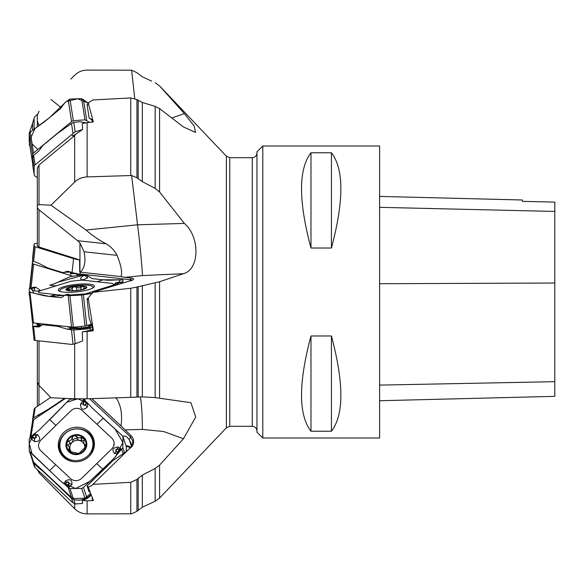 <?xml version="1.0" encoding="UTF-8"?>
<svg xmlns="http://www.w3.org/2000/svg" width="584" height="584" viewBox="0 0 584 584"><rect width="100%" height="100%" fill="white"/><g stroke="black" fill="none" stroke-linecap="round" stroke-linejoin="round"><path stroke-width="0.88" d="M132.656 279.991L79.782 273.94L80.388 272.173L79.716 271.983L79.599 260.303L78.533 259.551L38.989 247.01L37.354 246.01L37.318 244.747M50.969 205.203L86.06 230.038L137.547 224.803L131.626 175.521L87.111 176.901C82.132 177.186 77.986 178.901 74.672 182.062L50.969 205.203L39.011 204.612L37.318 205.429L37.354 207.627L38.989 209.787L77.584 240.681L79.95 242.973L84.059 251.777L117.026 255.361C121.078 265.18 122.421 272.253 121.063 276.59L124.845 277.356L142.365 275.575L183.442 273.692L159.585 281.736L136.941 287.036L130.743 288.255L92.863 292.336L88.213 298.015L93.331 330.296L92.798 330.931A11.096 2.292 -6.1 0 0 92.068 330.61L92.25 330.581M121.063 276.59L80.388 272.173C84.716 267.837 85.943 261.041 84.059 251.777M152.468 502.51L142.335 507.211L136.941 511.314L131.626 513.811L87.111 513.898C82.14 513.767 77.993 512.058 74.672 508.759L71.62 505.686M130.743 513.854L130.743 482.311L92.863 484.377L91.746 485.574L88.213 487.151L93.331 500.473L87.111 500.897L82.315 500.43A16.615 15.717 -18.8 0 0 90.272 495.999L91.177 495.108M32.609 460.739L32.996 462.353A3.504 3.314 -18.8 0 0 33.624 463.17L37.5 466.791A8.76 1.285 45.6 0 0 40.734 469.507A8.76 1.285 45.6 0 1 43.968 472.222L56.473 483.91A23.36 3.424 45.6 0 1 58.736 486.07L71.482 498.371L73.745 499.619L75.219 503.963L82.585 503.43L82.315 500.43M130.743 482.311L136.941 479.464L142.335 475.099L155.169 468.492L159.585 465.105L159.585 498.072L155.169 501.247L155.169 468.492M126.845 451.133A15.184 14.359 -18.8 0 0 126.407 449.512L126.75 451.235M37.318 382.097L37.318 340.676L37.318 382.075L39.011 385.374L50.969 397.755L74.672 398.814L87.111 398.799L130.743 397.361L130.743 288.255M140.423 396.894A29.2 2.949 -91.6 0 1 142.365 429.401L163.608 431.518L183.442 438.759L195.735 417.02L190.917 402.712L155.169 397.602L142.335 396.879L130.743 397.361M92.798 330.931L82.315 331.873A16.615 3.438 -6.1 0 0 90.272 330.142L92.644 329.412M32.886 322.967L32.609 326.054L32.996 326.398A3.504 0.723 -6.1 0 0 33.624 326.522L37.5 326.938A8.76 5.891 72.8 0 0 39.179 326.784A8.76 5.891 72.8 0 0 40.734 325.887A8.76 5.891 72.8 0 1 42.296 324.989A8.76 5.891 72.8 0 1 43.968 324.835L56.473 326.193A23.36 15.71 72.8 0 1 58.736 326.653L67.583 329.23L73.745 330.018L75.219 343.757L82.585 340.968L82.315 331.873M79.782 273.94L79.774 274.903L80.344 275.093M130.743 175.507L130.743 97.944L92.863 99.952L88.213 102.864L93.331 121.822L82.315 123.443L82.585 129.538L75.219 131.794L73.029 133.349L71.978 134.429L72.825 135.999L73.978 136.174L39.011 164.987L37.318 168.199L37.318 205.429L37.318 168.177M73.978 136.174L76.008 133.94L82.585 129.538M131.626 175.521L136.941 177.755L142.335 181.668L155.169 188.362L155.169 106.405L142.335 102.47L136.941 99.579L130.743 97.944M38.989 125.691L37.354 121.297L37.361 126.859M37.354 126.633L37.318 115.34L37.354 121.297L38.989 125.319M37.318 115.355L39.011 111.23L37.318 115.311L37.318 120.961M37.318 120.903L37.318 115.311M134.751 98.477L131.626 70.189L87.111 70.102C82.132 70.233 77.986 71.949 74.672 75.241L70.839 79.103M50.969 99.455L61.335 107.763M142.365 275.575A29.2 0.788 -95.8 0 0 140.788 254.091A29.2 0.788 -95.8 0 0 137.547 224.803L184.376 223.417L159.585 191.975L155.169 188.362M171.842 117.983L184.376 113.603L194.165 126.042L195.516 132.422L183.442 126.932L159.585 108.624L155.169 106.405M131.626 70.189L136.941 72.686L142.335 76.789L151.701 81.139M159.585 85.957L155.169 82.76L159.585 85.928L184.376 113.603M78.533 259.551L79.599 260.303M37.318 243.324L35.12 243.564A3.504 0.723 6.1 0 0 34.113 243.959A3.504 0.723 6.1 0 0 34.113 243.973L34.164 246.127A3.504 0.723 6.1 0 0 35.201 246.747L73.562 258.624A11.096 2.292 6.1 0 0 78.307 259.69M79.789 274.334L73.314 272.889A11.096 2.292 -173.9 0 1 72.066 272.546L68.927 271.575A8.76 6.227 83.8 0 0 67.065 271.385A8.76 6.227 83.8 0 0 65.35 271.932A8.76 6.227 83.8 0 1 63.634 272.48A8.76 6.227 83.8 0 1 61.773 272.29L49.136 268.377A23.36 16.6 83.8 0 1 46.888 267.457L38.617 263.238L33.624 261.391L32.609 260.647L32.609 257.916M73.591 273.589L75.321 273.443A1.752 1.562 -174.4 0 1 75.869 273.823L72.438 273.334A1.752 1.533 61.2 0 1 72.774 273.641L73.431 273.779M67.802 272.027L68.664 271.575L65.35 271.932M78 274.027L78.555 274.443A1.752 0.62 -51.3 0 0 78.219 274.604L77.351 273.896M76.57 273.728L77.387 275.546M76.358 273.276L75.869 273.823M184.376 223.417C199.881 236.542 200.035 269.333 183.442 273.692M183.442 438.759L159.585 465.105M256.96 432.16L256.96 151.84L262.8 146L262.8 438L256.96 432.16M262.8 438L379.6 438L379.6 146L262.8 146M310.98 335.975L331.42 335.975C344.005 383.133 344.005 414.881 331.42 431.218L310.98 431.218C298.395 414.881 298.395 383.133 310.98 335.975L310.98 431.218M310.98 152.782L331.42 152.782C344.005 169.119 344.005 200.867 331.42 248.025L310.98 248.025C298.395 200.867 298.395 169.119 310.98 152.782L310.98 248.025M331.42 248.025L331.42 152.782M522.388 201.378L554.8 202.108L522.388 201.371L522.388 199.998L379.6 196.406M379.6 400.741L554.8 396.339L554.8 202.108M331.42 431.218L331.42 335.975M37.413 114.296L35.12 116.435A3.504 3.314 18.8 0 0 34.113 118.764L34.164 128.582A3.504 3.314 18.8 0 0 34.215 129.108M32.609 130.254L32.609 123.18L34.281 117.727M88.213 102.864L87.082 104.879A11.68 4.92 -129.6 0 1 87.111 105.076L89.155 118.099L91.725 119.311L92.564 122.253M92.09 120.056L89.155 118.099M71.978 134.429L35.12 164.87A3.504 2.591 171.1 0 0 34.113 166.79L34.164 174.455A3.504 2.591 171.1 0 0 34.193 174.74A3.504 2.591 171.1 0 0 35.201 176.222L37.318 177.638M72.825 135.999L76.008 133.94M32.689 165.06L32.996 156.045A3.504 2.591 -8.9 0 1 33.624 155.351L37.5 152.147A8.76 4.606 123.8 0 0 40.734 148.38A8.76 4.606 123.8 0 1 43.968 144.606L56.473 134.283A23.36 12.279 123.8 0 1 58.736 132.575L71.482 123.48L73.745 122.392L79.84 121.735L85.739 122.757M86.06 230.038C91.367 234.885 98.046 239.462 106.113 243.776C110.872 246.565 114.508 250.427 117.026 255.361M92.863 292.336L128.984 281.152A8.796 1.818 173.9 0 0 133.502 279.371A8.796 1.818 173.9 0 0 131.093 278.035L124.845 277.356M88.213 298.015L87.082 298.847A11.68 8.3 -83.8 0 1 87.111 299.132L89.155 318.163L92.44 327.514L92.71 329.997A11.68 2.416 173.9 0 1 93.331 330.296M92.44 330.493L92.71 329.997M75.219 343.757L71.978 344.436L35.12 340.435A3.504 0.723 173.9 0 1 34.113 340.041A3.504 0.723 173.9 0 1 34.113 340.027L32.609 326.084M92.418 327.281A8.76 6.227 -83.8 0 1 91.301 327.77L88.578 327.478L82.023 328.661L73.343 328.719L67.656 326.777M73.745 330.018L87.082 328.953A16.615 3.438 -6.1 0 0 90.06 328.157L91.301 327.77M37.318 323.485L38.106 323.996A1.752 1.504 -69.9 0 1 37.142 324.668L36.588 323.405M38.522 323.609L38.106 323.996L40.756 324.967A1.752 1.504 -69.9 0 1 39.8 325.638L37.142 324.668M40.756 324.967L40.88 325.003A1.752 1.482 -76.7 0 1 39.924 325.697L32.857 326.346M71.912 327.23L74.278 327.887L81.439 328.047A1.752 0.81 -99.4 0 0 82.023 328.661M72.949 327.631A1.752 1.321 -69 0 1 71.927 328.42L67.116 329.12M73.241 327.712A1.752 1.27 -80.1 0 1 72.306 328.536L67.583 329.23M74.241 327.149L74.278 327.887A1.752 1.27 -80.1 0 1 73.343 328.719M81.359 326.427L81.439 328.047L86.228 327.259A1.752 0.81 -99.4 0 0 86.812 327.865L86.775 329.011M86.228 327.259L86.439 327.215A1.752 0.869 -103.1 0 0 87.111 327.821L87.082 328.953M86.439 327.215L87.907 326.872A1.752 0.869 -103.1 0 0 88.578 327.478L90.002 326.879A1.752 1.088 -122.6 0 1 89.067 326.398L89.724 325.127A1.752 1.285 -161.8 0 0 91.279 325.346L90.002 326.879M91.615 324.156L91.279 325.346M92.06 325.018L91.425 324.952A1.752 1.263 12.7 0 1 89.819 324.806L89.841 324.704M92.243 288.299A16.644 3.438 -6.1 0 0 92.965 287.131A16.644 3.438 -6.1 0 0 76.051 285.488A16.644 3.438 -6.1 0 0 59.867 290.686A16.644 3.438 -6.1 0 0 60.824 291.671M85.76 288.036L83.753 288.584L83.979 287.372L83.293 286.321A9.789 2.022 173.9 0 1 85.76 288.036A9.789 2.022 173.9 0 1 85.505 288.226A9.789 2.022 173.9 0 1 78.84 290.175A9.789 2.022 173.9 0 1 69.445 290.606A9.789 2.022 173.9 0 1 67.386 290.175A9.789 2.022 173.9 0 1 66.977 288.89A9.789 2.022 173.9 0 1 73.898 286.744A9.789 2.022 173.9 0 1 83.293 286.321L79.008 287.956L76.511 287.313L76.847 290.445L76.511 287.313M68.97 290.766L66.977 288.89L70.832 289.241L73.898 286.744L76.475 287.233M80.826 287.029L81.118 289.752M68.927 288.905L69.102 290.562M69.445 290.606L68.883 290.73M80.731 290.19L78.84 290.175M83.979 287.372L84.271 286.707M89.535 398.719L130.378 436.883A11.68 3.38 133.1 0 0 131.093 435.715L121.063 425.948C122.421 415.114 121.078 406.201 117.026 399.201L115.866 397.85M92.863 484.377L130.356 447.804L131.962 445.643L132.721 443.117L132.546 440.519L130.378 436.883A7.3 2.117 -46.9 0 1 129.144 439.562L131.349 443.84L131.254 446.03L130.436 447.709M131.093 435.715A8.796 8.322 161.2 0 1 128.984 449.045M91.849 398.646L121.063 425.948M122.589 436.058L124.983 436.102L126.764 436.803L129.144 439.562M85.133 400.748L84.804 398.865M88.104 487.005L87.082 485.968A11.68 3.38 -46.9 0 1 87.111 486.056L89.155 492.064M92.798 500.7A11.096 10.497 -18.8 0 0 92.068 498.911L92.71 498.831A11.68 11.045 161.2 0 1 93.046 499.619M87.082 485.968L113.274 460.338L126.648 451.33M131.312 445.796L129.553 440.628M75.219 503.963L71.978 502.014L35.12 467.565A3.504 3.314 161.2 0 1 34.281 466.273L32.777 461.871M73.745 499.619C78.307 500.729 82.651 500.152 86.775 497.882L87.082 497.699A16.615 15.717 -18.8 0 0 90.06 495.371L90.885 494.56M113.785 445.264L113.712 444.38M88.753 456.666A16.644 15.746 -18.8 0 0 92.615 440.686L92.177 439.394A16.644 15.746 -18.8 0 0 71.35 429.846A16.644 15.746 -18.8 0 0 60.663 450.111A16.644 15.746 -18.8 0 0 88.06 455.629A16.644 15.746 -18.8 0 0 92.177 439.394M60.663 450.111L61.101 451.403A16.644 15.746 -18.8 0 0 73.905 461.718M85.023 444.555L85.768 446.745L85.841 445.037L84.534 444.336L83.753 442.957L84.264 439.358L83.293 437.832A9.789 9.256 161.2 0 1 85.76 446.76A9.789 9.256 161.2 0 1 78.84 453.534A9.789 9.256 161.2 0 1 69.445 451.381A9.789 9.256 161.2 0 1 66.977 442.453A9.789 9.256 161.2 0 1 73.898 435.679A9.789 9.256 161.2 0 1 83.293 437.832L80.826 437.482L78.482 438.029L76.475 436.482L73.898 435.679L72.131 437.708L73.058 440.46L72.058 442.511A7.534 7.125 161.2 0 1 79.307 440.46L77.409 439.248L76.533 436.664L77.409 439.248M76.402 436.109L76.475 436.482M77.212 438.664L74.737 438.548L72.912 440.007M84.687 448.57A7.534 7.125 -18.8 0 0 84.607 445.49M71.693 452.344A7.534 7.125 161.2 0 1 70.08 449.49A7.534 7.125 161.2 0 1 72.058 442.511L69.825 443.49L67.985 445.132M83.979 440.431L79.307 440.46A7.534 7.125 161.2 0 1 84.286 444.541M69.182 446.826L70.08 449.49L69.854 451.724L68.97 449.096L69.255 447.059L66.934 444.271L66.977 442.453L68.927 440.847L71.233 440.081L72.131 437.708M85.658 447.067L83.826 443.183M80.826 437.482L81.724 440.117M68.927 440.847L69.825 443.49M85.76 446.76L78.84 453.534L69.445 451.381L68.496 449.935L68.97 449.096M68.883 449.162L69.715 451.614M76.387 453.111L76.519 453.476M85.125 444.563L85.811 446.577M34.164 409.545A3.504 2.591 8.9 0 1 34.193 409.26A3.504 2.591 8.9 0 1 35.201 407.778L50.662 397.441M64.101 398.354A8.76 3.686 129.6 0 1 61.773 400.266L49.136 408.727A23.36 9.84 129.6 0 1 46.888 410.092L33.624 417.801L32.631 419.202L32.609 420.823M72.934 276.232L33.646 264.099L32.594 263.625L32.529 261.187L33.558 260.924M29.2 292.183L29.2 295.219L30.244 295.73M65.437 398.412L33.646 419.677L32.602 420.86L29.915 437.942L32.594 420.918M29.2 449.213L29.2 439.307L30.244 437.577L33.368 434.511L31.105 436.722L30.602 438.27L34.412 441.584C39.96 441.65 41.114 439.402 37.872 434.832L34.317 433.773L38.909 430.335L68.788 400.222L70.533 399.12L76.249 398.872M29.2 450.797L29.2 446.417M126.275 451.622L126.246 446.453L122.917 436.671M32.529 460.404L33.558 462.061L71.591 497.597L73.35 498.539L84.965 498.225L90.337 493.662M68.299 484.596L68.678 484.691L67.7 486.005L68.554 483.231A0.986 0.927 -18.8 0 0 66.904 482.45L65.123 481.252L64.255 484.019L65.912 482.983L65.094 484.705L60.247 480.814L29.302 451.016M55.911 425.422L40.632 440.373C37.807 443.862 37.792 447.264 40.573 450.585L70.795 478.829C74.35 481.413 77.906 481.311 81.475 478.537L112.033 448.643C114.858 445.154 114.88 441.752 112.092 438.431L81.87 410.187C78.322 407.603 74.759 407.698 71.19 410.479L55.911 425.422L49.786 419.699M33.368 434.511L34.317 433.773L35.135 435.226L34.033 434.759L31.85 437.022L33.252 437.934L31.748 437.073M33.303 437.54L34.726 437.744A0.986 0.927 -18.8 0 0 35.595 436.139L35.135 435.226L34.033 434.759M63.481 457.082A18.177 17.192 161.2 0 1 62.904 456.513A18.177 17.192 161.2 0 1 63.926 432.335A18.177 17.192 161.2 0 1 89.184 431.934A18.177 17.192 161.2 0 1 94.301 445.833A18.177 17.192 161.2 0 1 82.271 460.645A18.177 17.192 161.2 0 1 63.481 457.082M118.691 449.498L117.275 449.293A0.986 0.927 -18.8 0 0 116.398 450.899L114.595 453.586L117.807 453.651L113.756 458.666L83.424 487.45L81.636 488.436L69.956 488.56L67.335 486.793L65.408 484.005M65.094 484.705L67.335 486.793L68.832 487.428L72 484.464C72.051 479.544 69.759 478.478 65.123 481.252M83.702 402.442L83.439 403.807A0.986 0.927 -18.8 0 0 85.089 404.588L87.344 407.157L87.87 403.405L86.118 404.143L86.936 402.434L92.418 408.194L121.961 435.343L122.968 436.949L122.844 447.87L118.662 452.622L121.53 449.154L118.114 447.023C112.77 447.534 111.595 449.724 114.595 453.586M122.881 436.569L126.305 446.738M118.662 452.622L117.807 453.651L116.888 451.892L117.968 452.293L120.143 450.016L120.384 450.417L120.246 449.979M117.275 449.293L117.355 448.986A1.358 1.285 161.2 0 0 116.15 451.206L117.968 452.293M82.928 398.901L84.695 400.339L86.593 403.048M86.936 402.434L84.695 400.339L83.293 399.996L80.526 404.143C80.672 409.639 82.943 410.647 87.344 407.157M83.439 403.807L83.089 403.799A1.358 1.285 161.2 0 0 85.366 404.873L86.417 403.018L84.293 401.033L84.702 400.814L84.249 400.938M68.554 483.231L68.934 483.326A1.358 1.285 161.2 0 0 66.656 482.245L65.576 484.019L67.7 486.005L67.306 486.26L67.751 486.107M64.255 295.57L61.897 297.387L60.247 297.606L49.494 296.438C42.296 295.665 42.311 295.175 33.346 293.044L29.2 291.81L32.529 322.813L73.35 327.244L84.965 326.062L91.856 324.076M30.85 292.416L29.959 292.19M32.529 322.813L29.2 288.781L33.485 287.24M33.303 287.795L31.748 287.846A0.584 0.526 -69.4 0 1 31.85 287.817L35.595 287.27A0.584 0.416 -83.8 0 1 35.872 287.321L39.968 289.978L39.515 290.642L37.486 291.19L34.412 290.905L30.602 288.788L31.105 287.97L33.529 287.226L31.105 287.97M51.604 284.685L49.786 285.248C57.064 282.999 56.94 282.525 65.751 278.583L70.533 276.597L82.088 274.823L84.695 274.889L88.016 275.845M114.157 284.364L112.092 283.386L81.87 280.108L71.19 281.196L40.632 290.649C37.807 291.686 37.792 292.431 40.573 292.891L64.342 295.467M34.748 287.175L31.748 287.846M35.098 287.211A0.584 0.416 96.2 0 0 34.858 287.189L33.419 287.255M34.726 287.7L36.215 287.408L33.602 287.211M63.481 292.117A18.177 3.76 173.9 0 1 58.283 290.19A18.177 3.76 173.9 0 1 69.029 285.43A18.177 3.76 173.9 0 1 89.184 284.16A18.177 3.76 173.9 0 1 94.411 286.306A18.177 3.76 173.9 0 1 83.14 290.942A18.177 3.76 173.9 0 1 63.481 292.117M81.475 295.088L113.471 285.043M55.684 294.533L49.494 296.438L92.506 293.38L81.636 295.059L69.956 295.65L65.423 295.044L67.335 295.446M83.702 275.298A0.584 0.562 -141.4 0 0 83.344 275.451L84.249 274.925L83.439 275.619L85.089 275.633A0.584 0.394 72.8 0 1 85.366 275.794L87.344 278.035L87.87 275.684L86.118 275.56L86.593 275.181A0.584 0.562 -142.6 0 0 86.417 275.166L92.418 278.648L103.171 279.816C110.369 280.605 110.245 280.101 118.961 279.889L122.968 279.853L122.844 281.692L118.479 282.919L121.53 282.466M102.981 279.794L120.406 279.831L117.15 284.817L117.807 283.802L114.595 285.576L112.661 285.904L116.18 282.568M119.691 282.189L120.246 282.203A0.584 0.526 110.6 0 0 120.143 282.211L115.793 282.751L116.15 282.977L114.595 285.576M121.311 282.254L118.72 282.218M118.662 283.065L117.807 283.802L116.888 283.058L120.246 282.203M118.691 282.233L116.398 282.766A0.584 0.416 96.2 0 0 116.15 282.977L116.888 283.058A0.584 0.416 -83.8 0 1 117.143 282.846L117.968 282.941M86.936 275.13L84.695 274.889L86.593 275.181M87.344 278.035C82.943 280.269 80.672 280.356 80.526 278.305L83.293 275.378L84.695 274.889M83.439 275.619A0.584 0.562 -141.4 0 0 83.089 275.779L86.118 275.56A0.584 0.394 -107.2 0 0 85.841 275.4L86.417 275.166L84.249 274.925M65.941 294.701A0.584 0.394 72.8 0 1 66.16 294.628L65.408 294.905A0.584 0.562 37.4 0 1 65.576 294.869L68.299 294.73A0.584 0.562 38.6 0 1 68.678 294.84L67.751 295.124M65.766 294.759L66.795 294.409A0.584 0.394 -107.2 0 0 66.7 294.46M32.609 163.177L32.529 154.41L33.558 153.015L71.591 121.603L73.35 120.698L84.965 119.837L89.68 122.443M29.215 141.583L34.96 128.568L49.494 117.676L66.291 101.514L77.76 98.784L88.169 102.988L81.636 98.63L69.956 99.083L65.094 102.499L60.247 108.792L49.494 117.676C42.296 123.625 42.311 123.224 33.346 129.721L29.2 133.203L29.2 141.474L32.594 163.082M32.573 130.276L32.609 123.26M29.543 143.679L29.2 144.693L30.244 146.423M102.981 418.064L115.289 429.32L122.903 442.519L115.501 456.783L102.981 469.215L90.294 481.143L75.54 488.501L61.882 482.26L32.142 454.155L29.2 443.336L34.463 433.693M49.618 419.859L66.846 402.237L77.913 398.799L88.016 403.573M49.494 296.438L33.872 293.168L31.054 287.985L33.646 264.099M55.728 283.196L56.568 282.817M57.889 282.211L84.644 274.882M32.135 143.934L37.843 149.475M29.2 139.401L29.915 146.058M38.989 385.352L38.989 405.245M37.354 406.34L37.354 382.491M79.95 272.056L79.95 242.973M39.011 471.208L39.011 472.799L37.413 469.704M74.672 508.759L74.672 503.831M87.111 500.897L87.111 513.898M136.941 511.314L136.941 479.464M92.068 498.911L92.571 498.422M130.276 447.877A6.716 6.351 -18.8 0 0 126.275 446.563M39.011 340.859L39.011 385.374M74.672 398.814L74.672 343.91M87.111 331.522L87.111 398.799M138.182 510.095L138.182 478.179M142.335 507.211L142.335 475.099M136.941 397.069L136.941 287.036M39.011 164.987L39.011 204.612M74.672 182.062L74.672 135.335M87.111 122.618L87.111 176.901M138.182 396.981L138.182 286.642M142.335 396.879L142.335 285.569M155.169 397.602L155.169 282.897M159.585 281.736L159.585 398.018M136.941 177.755L136.941 99.579M138.182 178.894L138.182 100.463M142.335 181.668L142.335 102.47M159.585 108.624L159.585 191.975M38.989 209.787L38.989 247.01M37.354 246.01L37.354 207.627M32.609 257.967L34.113 243.973L32.609 257.946M32.609 260.647L34.164 246.127M33.624 261.391L35.201 246.747M72.066 272.546L73.562 258.624M70.197 271.962L67.065 272.253A1.752 1.175 107.2 0 0 66.97 272.115M70.46 274.21L70.357 272.013M71.226 272.283L71.306 273.962L72.438 273.334M229.767 426.32L252.288 426.32L252.288 157.68L229.767 157.68L229.767 426.32L226.38 427.773L226.38 156.227L159.585 85.928M554.8 211.437L379.6 207.327M554.8 283.028L379.6 283.722M554.8 381.688L379.6 385.104M32.609 123.18L34.113 118.764M33.916 129.312L34.164 128.582M88.607 103.58A11.68 8.636 -8.9 0 1 87.111 105.076M71.482 123.48L73.029 133.349M33.624 155.351L35.12 164.87M32.609 157.213L34.113 166.79M32.609 164.52L34.164 174.455M73.745 122.392L75.219 131.794M77.584 240.681L106.113 243.776M131.093 278.035A11.68 8.3 96.2 0 1 130.378 279.429A7.3 5.19 -83.8 0 1 130.144 280.875M88.607 299.366A11.68 2.416 -6.1 0 0 87.111 299.132M71.482 329.851L73.029 344.275M33.624 326.522L35.12 340.435M90.06 328.157L90.272 330.142M43.172 324.719L43.691 324.171M40.88 325.003L41.741 325.208M40.734 325.887L32.996 326.398M37.5 326.938L40.646 325.967M43.968 324.835L45.479 324.368M56.473 326.193L57.984 325.726M87.907 326.872L89.067 326.398L88.79 325.025M58.736 326.653L60.758 326.025M83.724 289.262A10.512 2.175 -6.1 0 0 79.132 286.072A10.512 2.175 -6.1 0 0 66.255 290.058A10.512 2.175 -6.1 0 0 83.724 289.262M80.745 287.116L81.03 289.766M69.043 288.963L69.219 290.577M72.197 288.284L72.46 290.73M124.845 429.875L142.365 429.401M115.595 397.857L117.026 399.201M88.607 487.786A11.68 11.045 -18.8 0 0 87.111 486.056M126.034 445.826A7.3 6.906 161.2 0 1 130.692 447.337M71.482 498.371L73.029 502.934M33.624 463.17L35.12 467.565M90.06 495.371L90.272 495.999M32.857 462.068L33.544 462.046L30.251 452.33M33.85 462.331L32.996 462.353M37.5 466.791L38.048 466.258M40.734 469.507L41.128 469.127M67.116 494.239L67.707 493.969M68.189 494.422L67.583 494.692M86.775 497.882L86.782 497.137M87.089 496.838L87.082 497.699M84.162 439.051A11.782 11.147 -18.8 0 0 80.913 437.737M83.724 451.476A10.512 9.943 -18.8 0 0 79.132 434.876A10.512 9.943 -18.8 0 0 66.255 447.468A10.512 9.943 -18.8 0 0 83.724 451.476M80.745 437.577L81.636 440.197M69.043 440.891L69.934 443.511M72.168 437.839L73.058 440.46M33.624 417.801L35.201 407.778M49.136 408.727L49.53 409.048M61.773 400.266L62.174 400.595M46.888 410.092L47.37 410.494M38.617 414.64L39.369 415.844M38.916 416.144L38.15 414.917M29.2 295.219L29.383 293.518M29.937 288.394L32.594 263.625M29.594 288.547L32.529 261.194L29.594 288.547M71.292 399.091L71.358 398.675M30.937 436.898L33.646 419.677M55.684 464.703L49.494 470.762M34.726 437.744L34.675 438.139L30.602 438.27M37.872 434.832L35.872 435.919A1.358 1.285 161.2 0 1 34.675 438.139L34.412 441.584M35.595 436.139L34.858 435.445M68.189 487.603L71.591 497.597M102.879 469.31L96.754 463.586M96.98 424.305L103.171 418.246M116.398 450.899L117.143 451.593M118.114 447.023L117.355 448.986L121.53 449.154M122.844 447.87L124.56 452.914M83.424 487.45L86.739 497.181M121.793 449.578L123.246 453.848M85.089 404.588L85.841 403.858M80.526 404.143L83.089 403.799L83.293 399.996M66.904 482.45L66.16 483.18M72 484.464L68.934 483.326L68.832 487.428M69.956 488.56L73.35 498.539M81.636 488.436L84.965 498.225M63.284 456.892A17.673 16.717 161.2 0 1 64.846 433.584A17.673 16.717 161.2 0 1 89.206 433.379A17.673 16.717 161.2 0 1 94.228 446.366M91.841 438.511A16.805 15.892 161.2 0 1 91.44 453.512M69.854 460.856A16.805 15.892 161.2 0 1 60.386 449.213M49.786 285.248L55.911 285.919M35.595 287.27L34.858 287.189M34.412 290.905L34.675 287.919L30.602 288.788M29.945 292.183L33.558 323.076M68.189 295.577L71.591 327.201M98.608 290.555L96.754 290.358M96.98 281.751L103.171 279.816M116.398 282.766L117.143 282.846M122.844 281.692L122.983 283.006M83.424 294.854L86.739 325.66M121.793 282.13L121.917 283.335M85.089 275.633L85.841 275.4M80.526 278.305L83.293 275.378M68.299 294.73L68.554 294.409A0.584 0.562 38.6 0 1 68.934 294.518L68.795 295.65M68.496 294.299L70.496 295.621M68.554 294.409L66.904 294.394A0.584 0.394 -107.2 0 0 66.795 294.409L68.905 294.394L70.817 295.606M66.904 294.394L66.16 294.628M69.956 295.65L73.35 327.244M81.636 295.059L84.965 326.062M29.2 133.203L32.529 154.41M30.251 131.933L33.558 153.015M68.189 99.966L71.591 121.603M83.424 99.404L86.739 120.479M69.956 99.083L73.35 120.698M81.636 98.63L84.965 119.837M29.426 132.736L32.529 123.596M39.011 472.799L71.642 505.707M155.169 501.247L151.701 502.861M63.634 272.48L67.51 272.056M226.38 427.773L159.585 498.072M229.767 157.68L226.38 156.227M252.288 426.32C255.128 426.597 256.683 428.152 256.96 430.992M252.288 157.68C255.128 157.403 256.683 155.848 256.96 153.008M32.631 164.797L34.193 174.74M32.609 326.054L34.113 340.041M42.296 324.989L44.603 324.273M93.046 287.861L92.965 287.131M59.948 291.423L59.867 290.686M72.197 288.138L72.474 290.73M83.68 289.051L83.6 288.292M92.192 497.072L92.827 498.94M32.631 419.202L34.193 409.26M29.258 450.906L32.587 460.681M65.547 294.81L64.722 295.227M29.207 141.525L32.602 163.14M29.258 133.094L32.587 123.319"/></g></svg>
